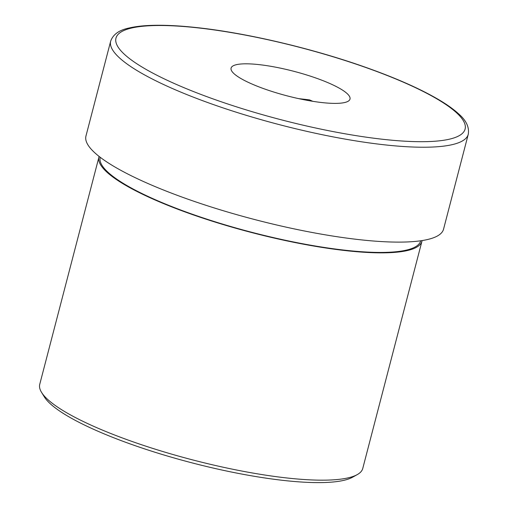 <?xml version="1.0" encoding="UTF-8"?>
<svg xmlns="http://www.w3.org/2000/svg" width="508" height="508" viewBox="0 0 508 508"><rect width="100%" height="100%" fill="white"/><g stroke="black" fill="none" stroke-linecap="round" stroke-linejoin="round"><path stroke-width="0.76" d="M99.13 156.451A166.891 34.576 14.6 0 0 98.952 157.042A166.891 34.576 14.6 0 0 193.338 214.89A166.891 34.576 14.6 0 0 421.957 241.179A166.891 34.576 14.6 0 0 422.085 240.57M421.957 241.179L362.75 468.484A166.891 34.576 -165.4 0 1 357.238 474.618A166.891 34.576 -165.4 0 1 134.131 442.195A166.891 34.576 -165.4 0 1 41.561 392.386A166.891 34.576 -165.4 0 1 39.738 384.346L98.952 157.042M100.235 157.302L100.216 157.372A165.589 34.303 14.6 0 0 193.865 214.763A165.589 34.303 14.6 0 0 420.694 240.849L420.713 240.779M110.674 41.154L85.96 136.036A184.76 38.278 14.6 0 0 190.449 200.076A184.76 38.278 14.6 0 0 443.548 229.178L468.262 134.296A184.76 38.278 -165.4 0 1 215.17 105.194A184.76 38.278 -165.4 0 1 110.674 41.154C113.081 34.379 119.278 29.985 129.267 27.972C135.255 26.562 142.507 25.705 151.022 25.4C163.766 24.949 178.816 25.66 196.158 27.534C245.358 32.747 310.426 47.936 363.449 66.554C395.853 77.915 421.615 89.351 440.728 100.863C448.012 105.283 453.923 109.569 458.464 113.722C466.198 120.352 469.462 127.21 468.262 134.296M298.736 98.647L309.499 99.873L312.769 101.314M265.83 89.408A61.443 12.732 14.6 0 0 349.999 99.085A61.443 12.732 14.6 0 0 315.252 77.794A61.443 12.732 14.6 0 0 231.083 68.11A61.443 12.732 14.6 0 0 265.83 89.408M357.238 474.618L352.609 477.196A162.973 33.763 -165.4 0 1 134.741 445.535A162.973 33.763 -165.4 0 1 44.342 396.9L41.561 392.386M363.087 66.548A180.404 37.376 14.6 0 0 131.47 28.054A180.404 37.376 14.6 0 0 217.996 100.654A180.404 37.376 14.6 0 0 449.612 139.141A180.404 37.376 14.6 0 0 363.087 66.548"/></g></svg>
